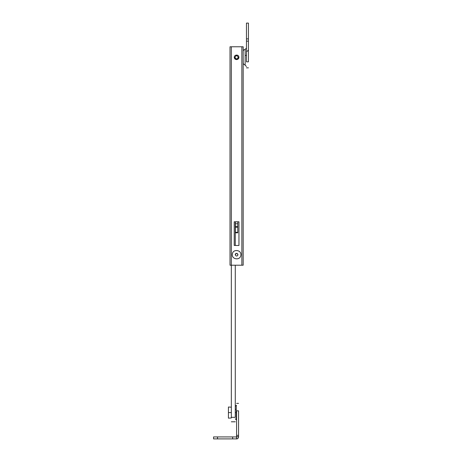 <?xml version="1.0" encoding="UTF-8"?>
<svg xmlns="http://www.w3.org/2000/svg" width="462" height="462" viewBox="0 0 462 462"><rect width="100%" height="100%" fill="white"/><g stroke="black" fill="none" stroke-linecap="round" stroke-linejoin="round"><path stroke-width="0.69" d="M241.857 265.211L241.857 46.783L243.174 46.783L243.174 265.211L231.329 265.211L231.329 417.33C231.329 423.036 231.329 423.036 231.329 417.33L235.279 417.33C235.279 423.036 235.279 423.036 235.279 417.33L235.279 265.211M235.279 221.789L235.279 245.472M231.329 46.783L231.329 265.211L230.012 265.211L230.012 46.783L241.857 46.783M238.958 221.789L234.222 221.789L234.222 245.472L238.958 245.472L238.958 221.789M238.889 57.132C239.247 60.083 234.401 60.464 234.298 57.49C234.401 60.464 239.247 60.083 238.889 57.132M238.877 57.028C239.374 59.956 234.552 60.557 234.309 57.6C233.812 54.666 238.635 54.066 238.877 57.028L238.877 57.028M236.249 253.413L235.285 254.839C235.955 253.049 236.827 252.951 237.901 254.527M234.609 56.139L235.302 55.405M234.309 57.6L234.442 58.137M236.925 59.592L238.207 58.951L236.59 59.615L235.037 59.009M238.438 55.937L237.918 55.428M237.907 254.787L237.89 254.464L237.901 254.787M236.694 253.372L236.371 253.39L236.694 253.372M235.279 254.579L235.297 254.903L235.279 254.579M238.894 57.282L238.236 57.288C237.116 55.186 236.018 55.197 234.95 57.334C236.059 59.431 237.156 59.425 238.236 57.311M238.894 57.311L238.207 58.951M231.329 417.33L231.329 417.977L228.43 418.15L228.436 412.583L231.329 412.583L231.329 407.241M228.436 412.583L228.436 407.016L231.329 407.189M235.406 232.305L235.406 232.819L237.774 232.819L237.774 226.34L235.406 226.34L235.406 232.305L237.774 232.305M237.774 221.789L235.406 221.852L235.406 226.34M237.774 221.852L237.774 226.34M237.774 227.298L235.406 227.298M235.285 254.527C236.359 252.951 237.225 253.049 237.901 254.839L237.895 254.516M236.746 253.378L236.423 253.378M232.346 254.181C231.462 259.627 240.419 260.695 240.841 255.191C241.724 249.74 232.767 248.677 232.346 254.181C231.462 259.627 240.419 260.695 240.841 255.191C241.724 249.74 232.761 248.677 232.346 254.181M236.59 253.367C233.87 253.586 236.186 257.594 237.734 255.342C238.08 254.267 237.699 253.609 236.59 253.367M217.515 436.925L217.515 438.9L213.565 438.9L213.565 436.925L236.521 436.925L236.521 438.9L236.902 438.877M236.521 438.9L217.515 438.9M236.521 436.925L238.565 436.48L238.565 436.925C238.103 438.386 237.445 439.044 236.59 438.9M221.593 436.925C218.451 436.925 218.451 436.925 221.593 436.925M237.041 438.848L237.878 438.421M237.913 438.392L238.207 438.057M238.507 437.393L238.565 436.925M236.59 436.925L236.59 410.834C236.59 401.132 236.59 401.132 236.59 410.834L238.565 410.834C238.565 401.132 238.565 401.132 238.565 410.834L238.565 436.48M248.435 38.889L248.435 61.827C248.435 69.71 248.435 69.71 248.435 61.827L246.46 61.827C246.46 69.71 246.46 69.71 246.46 61.827L246.46 23.1L248.435 23.1L248.435 38.889L246.46 38.889M243.174 57.311L243.22 63.681L245.143 65.206L245.143 57.311C245.143 63.248 245.143 63.248 245.143 57.311L245.143 49.417C243.844 49.705 243.185 50.364 243.174 51.392L243.174 51.392M236.873 59.598L234.292 57.34L234.95 57.334M237.774 223.758L235.406 223.758M232.646 436.925L232.646 438.9M236.59 435.325L238.565 435.325M236.59 419.819L236.261 419.819L236.261 405.347L235.279 406.335M236.261 412.583L235.279 412.583M248.435 41.147L246.46 41.147M245.143 55.561L246.46 55.267M231.329 421.794L235.279 421.794M235.279 409.292L236.261 409.292M238.565 403.372L236.59 403.372M236.59 405.347L236.261 405.347M236.261 419.819L235.279 418.832M246.46 67.839L248.435 67.839M245.143 65.206L246.46 66.522M245.143 49.417L246.46 48.1M247.118 51.392L248.435 50.075"/></g></svg>
